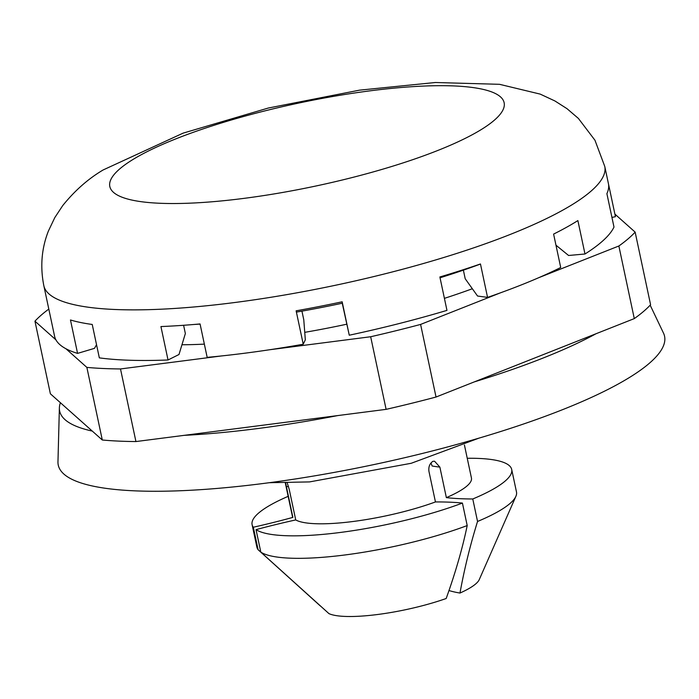 <?xml version="1.0" encoding="UTF-8"?>
<svg xmlns="http://www.w3.org/2000/svg" width="699" height="699" viewBox="0 0 699 699"><rect width="100%" height="100%" fill="white"/><g stroke="black" fill="none" stroke-linecap="round" stroke-linejoin="round"><path stroke-width="1.05" d="M183.601 325.28L185.357 333.563L178.988 354.507L168.031 359.976L160.927 326.564A286.739 60.245 -12 0 0 200.063 323.943L207.166 357.355A286.739 60.245 168 0 0 303.235 344.231L296.131 310.819A286.739 60.245 -12 0 0 342.161 301.802L349.264 335.214L342.248 303.226M301.933 311.125L303.777 319.775L305.323 339.801L303.235 344.231M349.264 335.214A286.739 60.245 168 0 0 446.967 310.382L439.872 276.97A286.739 60.245 -12 0 0 480.458 263.969L487.553 297.39L477.548 296.026L465.202 278.744L463.376 270.146M487.553 297.39A286.739 60.245 168 0 0 560.712 267.499L553.608 234.086A286.739 60.245 -12 0 0 577.881 220.587L584.984 253.999L568.584 255.484L555.976 245.192M584.984 253.999A286.739 60.245 168 0 0 613.993 227.061L606.889 193.649A286.739 60.245 -12 0 0 608.418 183.627L604.766 166.432A286.739 60.245 168 0 1 336.822 284.974A286.739 60.245 168 0 1 43.827 285.664C40.061 266.634 41.582 248.433 48.38 231.081L54.819 217.564L62.727 205.585C74.741 190.67 88.205 178.787 103.146 169.953L183.121 133.133L268.259 108.048L359.504 90.162L435.328 82.508L499.54 84.317L540.205 94.112L554.919 100.962L567.02 108.686L578.396 118.428L594.954 140.237L604.766 166.432M96.532 344.712L94.47 348.355L77.572 353.388L70.468 319.976A286.739 60.245 -12 0 0 92.233 324.458L99.337 357.871A286.739 60.245 168 0 0 168.031 359.976M608.488 183.977L615.443 216.681L611.94 217.433M43.827 285.664L47.48 302.85A286.739 60.245 -12 0 0 47.558 303.209L54.662 336.621A286.739 60.245 168 0 0 77.572 353.388M480.475 264.047A252.802 53.115 168 0 1 440.038 277.783M342.458 303.183A252.802 53.115 168 0 1 296.411 312.103M200.097 324.091A252.802 53.115 168 0 1 193.798 324.485M65.898 348.731L86.868 367.394L102.299 440.003L50.38 393.79L34.95 321.182A315.799 66.344 168 0 1 48.808 309.072M34.95 321.182L55.911 339.845M269.648 349.745L370.671 336.743L386.11 409.352L135.929 441.558L120.499 368.95A315.799 66.344 168 0 1 86.868 367.394M120.499 368.95L221.522 355.94M538.798 277.669L618.86 245.996L634.29 318.604L436.036 397.032L420.597 324.423A315.799 66.344 168 0 1 370.671 336.743M420.597 324.423L500.659 292.75M634.29 318.604A315.799 66.344 168 0 0 650.586 304.729L635.146 232.12A315.799 66.344 168 0 1 618.86 245.996M635.146 232.12L614.884 214.086M204.353 344.126A232.985 48.947 168 0 1 181.95 344.756M472.341 288.739A232.985 48.947 168 0 1 444.415 298.351M346.774 324.205A232.985 48.947 168 0 1 304.747 332.348M285.673 483.114L292.872 517.391A190.713 40.07 168 0 1 253.326 527.229A132.705 27.881 168 0 1 252.094 524.634A132.705 27.881 168 0 1 288.154 496.342M320.256 605.902L258.106 549.72L253.326 527.229M467.247 458.273A132.705 27.881 168 0 1 511.694 469.457A132.705 27.881 168 0 1 472.769 498.972A190.713 40.07 168 0 1 446.364 497.627L439.872 467.107L434.551 461.209L432.917 461.305C429.693 463.516 428.373 466.888 428.959 471.423L435.451 501.943A190.713 40.07 168 0 1 462.423 503.07A132.705 27.881 168 0 1 256.035 529.641A190.713 40.07 168 0 1 295.729 519.934L289.237 489.414L287.289 483.088M256.035 529.641L260.814 552.131L328.932 613.608A78.952 16.584 168 0 0 446.18 598.51C455.573 572.315 462.581 547.999 467.203 525.561L462.423 503.07M430.96 462.991L432.131 465.997A190.713 40.07 -12 0 0 439.872 467.107M472.769 498.972L477.548 521.463C470.244 544.967 464.389 568.829 459.977 593.049A190.713 40.07 168 0 1 449.029 590.559M511.694 469.457L516.482 491.947A132.705 27.881 168 0 1 515.888 496.334L479.252 579.628A78.952 16.584 168 0 1 459.977 593.049M292.872 517.391A91.552 19.231 168 0 1 292.348 516.08L285.341 483.114M435.451 501.943A91.552 19.231 168 0 1 295.729 519.934M464.433 445.045L471.441 478.011A91.552 19.231 168 0 1 446.364 497.627M258.106 549.72A132.705 27.881 168 0 1 256.874 547.125L252.094 524.634M467.203 525.561A132.705 27.881 168 0 1 260.814 552.131M515.888 496.334A132.705 27.881 168 0 1 477.548 521.463M436.036 397.032A315.799 66.344 168 0 1 386.11 409.352M135.929 441.558A315.799 66.344 168 0 1 102.299 440.003M60.402 402.711A297.32 62.464 -12 0 0 59.38 407.919L57.965 461.812A309.919 65.112 -12 0 0 457.574 444.241A309.919 65.112 -12 0 0 663.491 333.1L650.166 305.175M474.298 381.89A297.32 62.464 -12 0 0 596.02 333.746M59.38 407.919A297.32 62.464 -12 0 0 92.277 431.082M184.221 435.346A297.32 62.464 -12 0 0 337.818 415.564M131.281 160.534A201.574 42.351 168 0 1 472.69 87.515A201.574 42.351 168 0 1 316.979 185.777A201.574 42.351 168 0 1 131.281 160.534M286.38 486.862A190.713 40.07 -12 0 0 288.434 486.303M478.99 438.124L411.23 463.28L309.561 481.908L269.246 482.712"/></g></svg>
